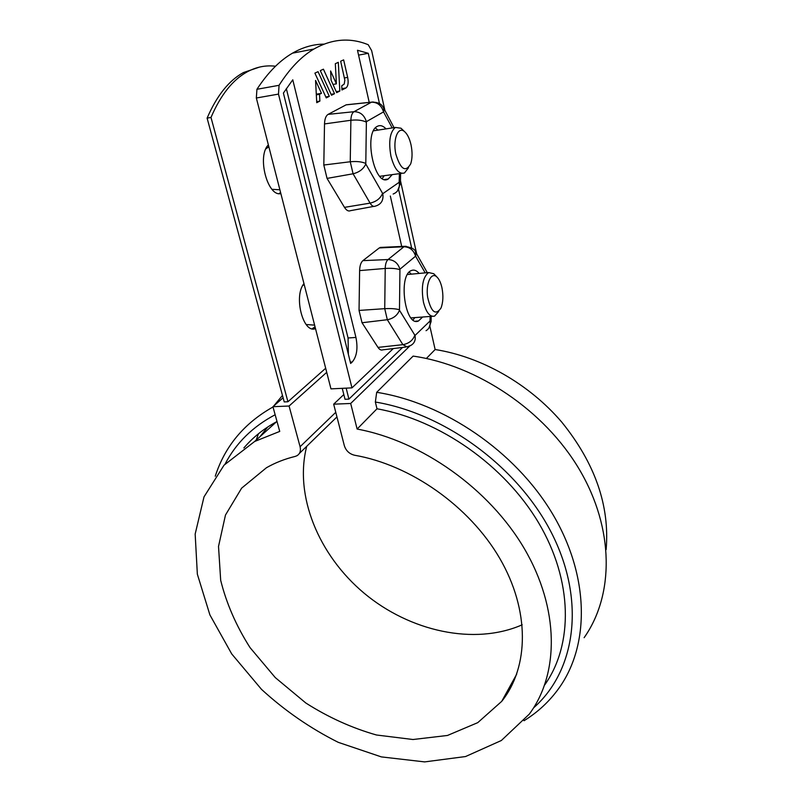 <?xml version="1.0" encoding="UTF-8"?>
<svg xmlns="http://www.w3.org/2000/svg" width="802" height="802" viewBox="0 0 802 802"><rect width="100%" height="100%" fill="white"/><g stroke="black" fill="none" stroke-linecap="round" stroke-linejoin="round"><path stroke-width="1.2" d="M510.313 688.437L507.957 690.031L510.313 688.437M342.243 388.328L345.02 399.286L348.92 399.115L346.163 388.148M303.948 283.587C293.321 296.279 303.266 334.173 315.497 328.579L312.349 328.8M268.369 144.911C256.76 155.969 267.537 197.061 280.86 193.603M275.507 66.235C265.833 65.042 256.419 66.907 247.247 71.829C232.76 79.759 220.67 94.967 210.996 117.453L207.106 118.125L284.229 401.912L287.938 401.752L210.996 117.453M278.936 193.603L280.61 192.61M312.138 328.76L315.046 326.825M259.557 67.077L243.477 72.541C228.931 80.471 216.811 95.669 207.106 118.125M429.902 326.394L435.135 349.522C481.38 356.84 529.049 383.807 561.811 422.183C595.064 463.315 609.841 505.791 606.142 549.601M333.672 404.178L350.685 403.476L357.121 429.05C421.591 440.96 489.16 488.639 524.318 548.598C559.495 608.628 559.355 673.83 529.28 714.141L501.35 740.507L465.541 756.547L424.639 761.9L381.351 756.898L338.243 742.331C310.314 728.326 284.73 710.672 261.502 689.359L231.728 653.941L209.893 614.893L197.352 574.192L195.167 534.052L204.009 496.859L224.039 465.16L254.665 441.461L279.738 431.416L272.931 406.694L289.071 406.023L300.088 446.724C301.011 450.774 300.018 453.742 297.101 455.656L295.226 456.408C284.71 458.985 275.116 462.764 266.434 467.746L241.623 488.157L225.472 515.044L218.515 546.433L220.68 580.287C226.425 603.425 236.209 625.871 250.044 647.615L275.266 677.58L305.823 703.003C328.319 717.339 351.877 728.005 376.499 735.003L412.98 739.514L447.466 735.464L477.771 722.642L501.711 701.359C529.16 667.094 530.022 610.402 499.706 558.282C469.411 506.212 410.554 464.909 354.614 455.245C349.431 453.982 346.003 450.794 344.339 445.681L333.672 404.178L343.817 394.554M350.685 403.476L409.852 345.963M402.584 347.436L348.92 399.115M287.938 401.752L325.672 368.258M272.931 406.694L283.106 397.772M289.071 406.023L326.725 372.339M306.725 446.303C294.043 495.556 318.464 554.994 364.138 593.209C409.822 631.374 474.283 645.811 522.212 624.798M357.121 429.05L377 408.789L375.356 402.033L376.689 392.308L413.12 356.098C477.38 365.301 544.508 410.434 579.445 469.601C614.392 528.829 614.222 595.124 584.117 637.68M426.353 358.484L435.135 349.522M544.728 684.898C573.35 644.547 572.919 580.899 538.754 523.044C504.598 465.24 439.486 419.847 377 408.789M243.878 447.957C252.81 437.451 263.698 428.719 276.54 421.762L277.011 421.511M523.987 720.737C537.831 712.236 549.5 701.369 558.994 688.116C590.021 644.738 589.6 575.816 552.277 513.43C514.964 451.105 443.937 402.845 376.689 392.308M533.631 707.805C575.154 671.304 585.791 602.252 552.748 535.355C519.836 468.518 446.002 413.712 375.356 402.033M256.169 440.097L258.455 433.752M273.672 406.043L282.474 395.446M215.267 476.198C224.891 446.293 244.139 423.225 273.011 406.975M225.121 463.977C236.079 442.995 252.76 426.584 275.146 414.754M272.048 189.322L279.878 189.773M268.85 146.776L265.833 148.911M408.459 167.778L404.489 172.961C398.895 174.575 394.373 168.991 390.935 156.179C388.409 141.663 389.892 132.079 395.366 127.438L400.98 128.21L402.825 129.974M411.035 144.891C412.499 152.179 412.388 158.495 410.714 163.819C405.501 172.731 400.519 169.412 395.777 153.874C392.769 139.558 397.922 126.235 404.268 131.358C407.286 133.834 409.541 138.345 411.035 144.891M306.133 324.509L314.615 325.141M304.179 284.459L302.715 285.542M438.654 311.507L434.584 316.118C429.862 317.201 426.143 312.509 423.426 302.063C421 286.976 422.744 277.131 428.659 272.55L433.772 273.733L434.975 274.986M441.952 287.758C443.466 295.637 443.145 302.414 440.98 308.078C435.586 315.798 431.125 312.158 427.616 297.171C425.641 283.527 431.155 271.607 436.769 276.85C439.065 278.976 440.789 282.605 441.952 287.758M321.482 93.313L319.527 94.275L319.888 101.092L316.74 102.686L315.557 80.431L321.482 93.313L316.289 94.205M320.309 70.626L323.427 69.183L334.524 93.724L331.497 95.248L320.309 70.626M379.476 103.578L368.278 53.303L357.481 50.275L369.221 102.375M411.586 247.778L398.604 189.503M401.702 246.445L390.333 196.019M327.046 178.405L323.808 165.022L324.509 123.929C324.69 118.927 325.903 115.739 328.128 114.365L346.073 104.872L371.466 102.195L354.003 111.699C352.078 112.932 351.035 115.789 350.885 120.27L350.253 161.753L353.08 173.783L370.093 203.137C371.827 205.974 373.602 206.966 375.406 206.104L376.699 205.673C381.662 203.678 383.687 199.688 382.765 193.703L365.792 164.009C363.527 168.991 359.296 172.25 353.08 173.783L327.046 178.405L344.479 207.367C346.484 210.525 348.529 211.608 350.624 210.635L373.782 206.395M348.068 104.611L346.073 104.872M362.023 322.745L359.045 310.434L359.617 270.595C359.767 265.723 360.87 262.404 362.905 260.64L379.276 247.938L403.957 246.745L388.048 259.547C386.293 261.131 385.351 264.099 385.221 268.459L384.729 308.67L387.316 319.717L402.885 344.67L407.065 346.895L411.075 345.271C414.494 343.166 415.807 339.898 415.015 335.487L399.476 310.254C397.391 315.387 393.341 318.544 387.316 319.717L362.023 322.745L377.993 347.396C379.526 349.672 381.14 350.484 382.825 349.842L405.732 347.055M381.712 247.367L379.276 247.938M384.88 110.335L371.647 50.626L368.218 44.712C350.133 37.353 332.028 38.797 313.913 49.032C301.372 56.421 289.763 68.511 279.066 85.303L278.484 94.105L351.968 387.867L393.301 348.569M416.699 253.943L400.489 180.771M352.248 361.983C356.82 356.539 358.053 348.359 355.938 337.442L292.77 79.809L283.397 93.062L350.644 363.456L352.248 361.983L350.304 362.103M345.923 87.979L341.883 88.681L345.993 87.939L341.953 89.984L341.732 85.814L344.238 84.04L344.84 80.22L340.66 61.233L343.637 59.869L347.667 77.393L344.519 77.944M345.993 87.939C348.088 86.215 348.649 82.696 347.667 77.393M336.389 83.849L335.326 63.699L338.314 62.325L339.827 91.057L336.68 92.641L331.096 80.25L330.604 70.957L336.389 83.849L332.99 84.451M318.053 71.659L329.311 96.35L326.244 97.894L314.895 73.122L318.053 71.659M386.033 128.881C383.075 125.764 380.208 124.901 377.431 126.295C363.035 132.631 374.584 187.638 388.238 179.006L392.218 174.615M286.324 88.571L348.068 337.983L348.379 354.344M351.968 387.867L330.965 388.87L256.339 98.004L256.931 89.293L279.066 85.303M323.908 44.13C313.301 44.22 302.835 47.238 292.499 53.163C279.708 60.551 267.848 72.591 256.931 89.293M419.155 273.432C416.639 270.464 414.093 269.482 411.506 270.485C397.692 274.936 405.16 327.707 418.514 320.96L422.624 317.011M411.346 274.154L409.21 272.139M413.06 319.928L414.824 317.602M368.278 53.303L358.574 55.117M377.993 130.114L375.396 127.959M382.313 178.455L384.208 175.698M334.524 93.724L331.076 94.315M339.827 91.057L336.238 91.669M319.527 94.275L316.319 94.826M319.888 101.092L316.69 101.643M329.311 96.35L325.802 96.952M300.088 446.724L335.767 412.328M392.198 127.929L383.526 111.899L366.384 121.673L365.792 164.009M393.14 194.034C398.023 192.059 400.028 188.149 399.165 182.295L382.765 193.703M399.165 182.295L399.386 173.653M425.21 272.87L415.566 256.179L399.937 269.221L399.476 310.254M426.052 330.695C429.421 328.609 430.734 325.401 429.972 321.071L415.015 335.487M429.972 321.071L430.133 316.449M355.938 337.442L348.068 337.983M278.484 94.105L256.339 98.004M328.128 114.365L354.003 111.699C360.168 111.709 364.288 115.027 366.384 121.673M324.509 123.929L350.885 120.27C357.331 119.608 362.444 120.21 366.233 122.094M323.808 165.022L350.253 161.753C356.72 161.162 361.852 161.713 365.652 163.418M344.479 207.367L370.093 203.137C376.198 201.703 380.328 198.505 382.494 193.563M373.151 101.944L371.466 102.195C377.501 102.175 381.521 105.413 383.526 111.899M383.797 112.069L383.717 108.13C382.644 106.856 381.662 102.004 371.597 102.125L346.223 104.801M397.441 191.046L400.459 183.478L399.296 181.884M362.905 260.64L388.048 259.547C394.033 259.858 397.993 263.086 399.937 269.221M359.617 270.595L385.221 268.459C391.456 268.089 396.318 268.48 399.807 269.662M359.045 310.434L384.729 308.67C390.975 308.359 395.857 308.71 399.356 309.722M377.993 347.396L402.885 344.67C408.809 343.567 412.769 340.479 414.764 335.406M406.033 246.234L403.957 246.745C409.822 247.036 413.692 250.174 415.566 256.179M415.817 256.289L415.516 251.838C415.185 249.302 411.596 247.457 404.739 246.304L380.178 247.437M428.96 327.938L431.115 321.522L430.103 320.64M267.748 426.985L260.008 436.639L267.748 426.985M243.477 72.541L247.247 71.829M280.79 193.332L279.016 193.563M516.739 674.091L501.711 701.359M336.95 416.92L299.357 453.461M276.54 421.762L254.665 441.461M395.366 127.438L373.521 130.806M268.891 146.926L268.239 147.027M401.571 173.362L379.787 176.3M404.268 131.358L400.98 128.21M428.659 272.55L407.476 274.515M432.178 316.299L410.985 317.893M436.769 276.85L433.772 273.733M384.77 179.468L388.238 179.006M394.023 127.648L383.717 108.13M400.459 183.056L400.569 173.493M415.657 321.181L418.514 320.96M427.286 272.67L415.516 251.838M431.115 321.301L431.155 316.369M313.913 49.032L292.499 53.163"/></g></svg>
